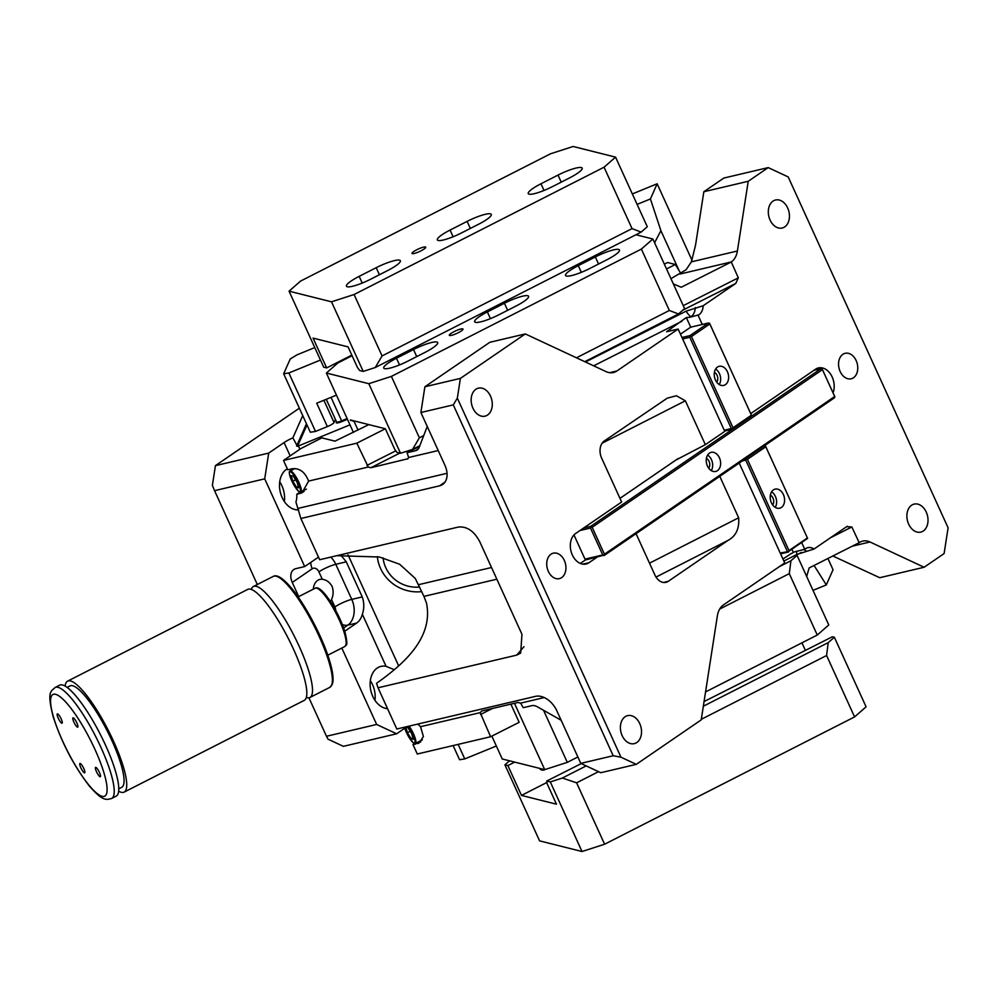 <?xml version="1.0" encoding="UTF-8"?>
<svg xmlns="http://www.w3.org/2000/svg" width="998" height="998" viewBox="0 0 998 998"><rect width="100%" height="100%" fill="white"/><g stroke="black" fill="none" stroke-linecap="round" stroke-linejoin="round"><path stroke-width="1.5" d="M296.543 487.298L298.676 487.835L297.08 482.259L293.35 476.146L291.216 475.609L292.813 481.186L296.543 487.298L298.265 486.425M292.813 481.186L295.57 479.789M679.151 270.745L660.901 230.688L650.422 198.951L657.146 183.782L632.345 193.936M657.146 183.782L691.951 260.166M827.903 558.481L833.043 569.746L826.307 584.915L814.069 565.467M812.996 590.354L826.307 584.915M660.901 230.688L654.601 242.788M637.111 204.403L650.422 198.951M680.885 273.577L675.334 264.47L667.55 262.524L664.344 264.158M675.334 264.47L666.527 268.961M496.343 746.005L464.769 758.929L458.132 744.383M335.415 419.422L334.043 422.528A6.537 1.223 -24.5 0 1 327.381 426.595L315.518 431.448L288.871 372.978L320.458 360.053M327.381 426.595L316.715 403.204L336.451 395.133M288.871 372.978L283.669 373.763L290.231 358.968L296.893 354.901L314.782 347.578M315.518 431.448L310.316 432.234L283.669 373.763M411.139 738.757L413.272 739.293L411.675 733.717L407.945 727.604L405.812 727.068L407.409 732.644L411.139 738.757L412.86 737.884M407.409 732.644L410.166 731.247M464.769 758.929L459.567 759.715L453.117 745.568M832.831 555.998L879.725 577.705L924.111 567.251L870.006 541.989A19.623 14.072 -103.3 0 0 862.684 541.103A19.623 14.072 -103.3 0 0 859.178 542.663L851.843 526.969L846.628 526.695L814.044 549.012L796.978 554.426L783.867 561.051M670.955 278.654L686.075 269.759L691.377 261.85L695.519 245.308L703.84 191.741L723.824 178.056L768.211 167.602L788.195 176.933L948.1 527.805L944.108 553.566L924.111 567.251M768.211 167.602L748.226 181.287L737.397 251.009A19.623 14.072 -103.3 0 1 731.26 261.963L738.32 277.843L735.763 283.432L703.178 305.737A13.086 9.381 -103.3 0 1 698.924 314.794L689.705 317.327L698.924 314.794M702.268 324.45L698.113 315.343M833.068 392.788A16.355 11.727 -103.3 0 0 831.159 375.061A16.355 11.727 -103.3 0 0 818.422 367.938A16.355 11.727 -103.3 0 0 815.516 369.235L750.745 413.584M814.044 549.012A13.086 9.381 -103.3 0 0 807.856 547.677A13.086 9.381 -103.3 0 0 805.523 548.713L804.725 549.262L801.831 542.924M847.389 526.245L846.628 526.695M787.672 207.983A14.396 10.317 -103.3 0 1 782.17 228.018A14.396 10.317 -103.3 0 1 770.082 220.034A14.396 10.317 -103.3 0 1 775.571 199.999A14.396 10.317 -103.3 0 1 787.672 207.983M908.654 524.125A14.396 10.317 -103.3 0 1 914.156 504.09A14.396 10.317 -103.3 0 1 926.244 512.074A14.396 10.317 -103.3 0 1 920.755 532.109A14.396 10.317 -103.3 0 1 908.654 524.125M840.166 371.53A13.086 9.381 -103.3 0 1 845.156 353.317A13.086 9.381 -103.3 0 1 856.159 360.577A13.086 9.381 -103.3 0 1 851.157 378.791A13.086 9.381 -103.3 0 1 840.166 371.53M703.84 191.741L748.226 181.287M731.122 262.062L681.235 287.249L673.376 283.981M859.041 542.75L809.153 567.949L806.658 576.445M417.775 724.074L420.545 726.694L480.2 712.634L490.604 736.736L519.16 722.315L510.864 704.126M480.2 712.634L481.697 711L517.937 702.467L520.594 703.128L523.239 707.682L531.772 705.673A10.467 7.036 55.6 0 1 537.248 706.734L561.138 720.257M804.725 549.262L794.433 551.919M791.389 553.453L793.422 552.53L792.088 549.586M690.728 327.157L686.325 317.526L689.705 317.327M703.178 305.737L686.113 311.151L585.452 362M356.822 443.174L283.507 460.44L300.847 448.564L321.855 437.873L334.966 441.153L368.836 424.612L385.365 428.753L356.822 443.174L368.274 467.027L370.832 467.738L407.957 458.743M385.365 428.753L394.697 449.225L396.954 452.381L400.522 453.279L412.573 449.387L419.821 445.694M490.604 736.736L417.289 754.014L413.022 744.658L420.732 741.888M420.545 726.694L423.414 736.549L419.135 742.974L417.276 743.647M791.551 553.379L782.931 559.005M686.325 317.526L666.589 331.748L678.129 329.041L724.773 431.373L705.349 444.671L675.945 460.016M427.244 426.445L419.123 447.516A10.467 7.036 55.6 0 1 417.226 449.986A10.467 7.036 55.6 0 1 415.58 450.697L407.047 452.718L408.656 457.508L407.583 459.005M300.099 492.051L296.818 494.297A19.623 14.072 76.7 0 1 295.944 502.044L300.872 518.498L319.672 559.716L458.344 527.056C466.939 526.208 474.062 531.061 479.714 541.59L521.966 634.316L520.682 653.066L516.702 655.125L378.03 687.784L396.817 729.014L535.489 696.355A19.623 13.186 -124.4 0 1 556.809 710.751L580.786 763.383L600.784 772.714L636.287 764.356L620.968 757.195L457.334 398.14L460.402 378.392L525.322 333.931L489.818 342.289L436.875 378.541L424.886 386.762L460.402 378.392M296.818 494.297L302.045 492.787L308.607 481.086C304.989 471.954 299.462 467.85 292.015 468.798L287.761 469.809L283.507 460.44M414.694 743.51L413.022 744.658M496.854 579.202L423.938 596.38L426.47 603.017C433.731 638.221 402.805 664.705 376.52 683.318L378.03 687.784M739.206 463.047L784.727 562.947L723.513 604.875A19.623 14.072 -103.3 0 0 717.375 615.816L701.22 719.882L636.287 764.356M678.129 329.041L616.914 370.957A19.623 14.072 -103.3 0 1 613.408 372.516A19.623 14.072 -103.3 0 1 606.085 371.63L525.322 333.931M719.783 476.345L738.657 517.775C739.456 528.628 735.913 536.188 728.004 540.417L668.273 581.323A13.086 9.381 -103.3 0 1 665.94 582.358A13.086 9.381 -103.3 0 1 654.95 575.097L636.063 533.668M602.118 443.212L685.364 400.809L705.349 444.671M419.547 446.393L407.047 452.718M445.021 482.084L439.557 485.826L300.872 518.498M580.786 763.383L613.196 755.748L453.292 404.876L420.894 412.511L444.871 465.143A19.623 13.186 -124.4 0 1 442.65 484.467A19.623 13.186 -124.4 0 1 439.557 485.826M596.979 557.246L588.982 562.722A16.355 11.727 -103.3 0 1 586.076 564.02A16.355 11.727 -103.3 0 1 571.517 552.917A16.355 11.727 -103.3 0 1 575.659 533.481L621.629 502.006L601.644 458.144A13.086 9.381 -103.3 0 1 604.314 440.966L667.2 398.19L676.395 395.744L685.364 400.809M490.517 396.131A14.396 10.317 -103.3 0 1 485.016 416.166A14.396 10.317 -103.3 0 1 472.927 408.182A14.396 10.317 -103.3 0 1 478.416 388.147A14.396 10.317 -103.3 0 1 490.517 396.131M622.166 735.663A14.396 10.317 -103.3 0 1 627.655 715.628A14.396 10.317 -103.3 0 1 639.755 723.612A14.396 10.317 -103.3 0 1 634.254 743.647A14.396 10.317 -103.3 0 1 622.166 735.663M548.339 571.367A13.086 9.381 -103.3 0 1 553.341 553.166A13.086 9.381 -103.3 0 1 564.332 560.427A13.086 9.381 -103.3 0 1 559.342 578.628A13.086 9.381 -103.3 0 1 548.339 571.367M423.938 596.38L415.28 578.453L399.649 564.244L379.452 557.009L336.788 555.686M613.196 755.748L620.968 757.195M453.292 404.876L457.334 398.14M420.894 412.511L424.886 386.762M585.863 559.666L580.349 563.446M635.938 234.755L652.879 239.009L684.591 308.594L678.453 313.971L584.778 361.675M358.045 430.101L354.09 421.418L350.385 419.971L368.836 424.612M400.522 453.279L368.811 383.694L326.371 373.027L353.442 432.446M368.811 383.694L391.391 376.396L419.372 437.798L412.573 449.387M652.879 239.009L641.377 249.076L669.359 310.478L678.453 313.971M419.372 437.798L423.713 435.59M576.457 357.795L669.359 310.478M351.321 420.208L350.647 420.557M354.09 421.418L354.826 421.094M352.094 355.725L337.885 362.96L326.371 373.027M641.377 249.076L391.391 376.396M449.636 335.503A7.522 1.397 155.5 0 1 449.325 335.303A7.522 1.397 155.5 0 1 454.814 331.274A7.522 1.397 155.5 0 1 462.71 328.853A7.522 1.397 155.5 0 1 463.01 329.066A7.522 1.397 155.5 0 1 457.533 333.095A7.522 1.397 155.5 0 1 449.636 335.503M396.48 358.232L413.521 349.55A20.272 3.78 155.5 0 1 437.698 342.576A20.272 3.78 155.5 0 1 424.961 352.419L407.92 361.101A20.272 3.78 155.5 0 1 383.743 368.075A20.272 3.78 155.5 0 1 396.48 358.232L399.524 364.931M487.373 311.937L504.427 303.255A20.272 3.78 155.5 0 1 528.591 296.281A20.272 3.78 155.5 0 1 515.866 306.124L498.825 314.807A20.272 3.78 155.5 0 1 474.649 321.78A20.272 3.78 155.5 0 1 487.373 311.937L490.43 318.636M578.279 265.643L595.319 256.96A20.272 3.78 155.5 0 1 619.496 249.987A20.272 3.78 155.5 0 1 606.759 259.829L589.718 268.512A20.272 3.78 155.5 0 1 565.554 275.485A20.272 3.78 155.5 0 1 578.279 265.643L581.335 272.329M779.313 566.664L790.927 560.751L797.065 555.375L795.743 555.05M719.683 609.079L789.281 573.638L817.262 635.04L828.777 624.973L797.065 555.375M514.457 703.278L544.708 769.645L502.268 758.991L491.839 736.112M544.708 769.645L567.288 762.36L543.561 710.314M789.281 573.638L790.927 560.751M817.262 635.04L705.561 691.926M577.867 756.971L567.288 762.36M711.275 470.607A9.805 7.036 76.7 0 0 711.836 469.522A9.805 7.036 76.7 0 0 707.619 455.088M708.717 468.199A5.888 4.217 76.7 0 0 709.279 467.226A5.888 4.217 76.7 0 0 706.409 458.381M707.058 456.173A9.805 7.036 76.7 0 0 707.944 466.989A9.805 7.036 76.7 0 0 715.691 471.455A9.805 7.036 76.7 0 0 719.82 467.638A9.805 7.036 76.7 0 0 718.934 456.822A9.805 7.036 76.7 0 0 711.187 452.356A9.805 7.036 76.7 0 0 707.058 456.173M592.176 527.293L604.439 554.202L834.702 396.518L822.439 369.609L592.176 527.293L591.066 527.094L590.492 528.054L602.755 554.95L584.99 559.13L573.975 534.953M604.439 554.202L603.865 555.162L602.755 554.95M764.381 445.794L745.993 458.394L746.304 459.142L747.415 459.354L765.803 446.755L764.381 445.794L834.34 397.89L834.702 396.518M603.865 555.162L586.325 559.753L584.99 559.13M745.993 458.394L604.077 555.574M834.914 396.93L822.439 369.609M591.066 527.094L590.754 526.333L821.017 368.649L813.919 370.32M822.127 368.861L821.017 368.649M678.079 458.556L619.97 498.351M579.975 530.524L590.492 528.054M583.655 528.004L590.754 526.333M724.623 431.049L732.669 429.152L733.031 427.768L691.452 336.551L709.84 323.951L751.419 415.18L733.031 427.768M746.304 459.142L745.731 460.103L742.312 460.914M765.491 446.006L807.607 538.396L765.803 446.755M780.199 553.004L788.408 551.545L788.994 550.584L747.415 459.354M787.31 551.333L745.731 460.103M788.994 550.584L807.382 537.984M774.049 506.473A9.805 7.036 76.7 0 0 779.65 508.219A9.805 7.036 76.7 0 0 784.578 500.909A9.805 7.036 76.7 0 0 780.748 490.866A9.805 7.036 76.7 0 0 775.147 489.12A9.805 7.036 76.7 0 0 770.219 496.43A9.805 7.036 76.7 0 0 774.049 506.473M788.408 551.545L807.607 538.396M780.586 553.853L788.632 551.956M775.234 507.371A9.805 7.036 76.7 0 0 772.751 492.738A9.805 7.036 76.7 0 0 771.579 491.852M772.677 504.963A5.888 4.217 76.7 0 0 771.417 495.869A5.888 4.217 76.7 0 0 770.369 495.145M719.259 384.567A9.805 7.036 76.7 0 0 716.789 369.934A9.805 7.036 76.7 0 0 715.616 369.048M716.714 382.159A5.888 4.217 76.7 0 0 715.454 373.065A5.888 4.217 76.7 0 0 714.406 372.341M724.773 368.05A9.805 7.036 76.7 0 0 719.184 366.316A9.805 7.036 76.7 0 0 714.256 373.626A9.805 7.036 76.7 0 0 718.086 383.669A9.805 7.036 76.7 0 0 723.687 385.415A9.805 7.036 76.7 0 0 728.615 378.105A9.805 7.036 76.7 0 0 724.773 368.05M680.461 334.155L690.666 327.182L708.418 322.99L709.84 323.951M708.418 322.99L690.03 335.59L681.983 337.486M691.452 336.551L690.03 335.59M690.342 336.338L689.768 337.299L682.657 338.971M732.445 428.741L731.334 428.529L689.768 337.299M751.419 415.18L751.057 416.565M709.528 323.202L751.631 415.592M724.236 430.2L731.334 428.529M344.734 631.223L356.648 623.051A19.623 14.072 -103.3 0 0 362.349 614.269C364.282 608.518 364.245 602.742 362.262 596.916L346.281 561.837L340.892 555.25M396.63 733.792L343.362 746.342L328.043 739.181L326.483 736.275L376.645 724.461L396.63 733.792L404.751 728.228M299.363 408.182L215.443 465.642L268.712 453.092L284.093 442.563A13.086 2.433 155.5 0 1 292.876 437.848L302.743 415.605M330.725 557.121A19.623 14.072 76.7 0 1 335.777 564.307A13.086 2.433 -24.5 0 0 318.911 571.866A6.537 4.691 76.7 0 0 312.249 568.76L292.264 582.445A13.086 8.795 -124.4 0 1 293.749 569.559A13.086 8.795 -124.4 0 1 295.807 568.66L304.689 566.565L318.487 557.121M215.443 465.642L212.374 485.39L214.545 490.667L264.707 478.853L268.712 453.092M349.986 424.849L298.427 445.956L299.911 449.212M377.331 556.585A39.246 37.737 -156.1 0 0 392.576 583.493A39.246 37.737 -156.1 0 0 421.78 591.627M419.684 587.024A32.709 31.449 23.9 0 1 395.782 580.2A32.709 31.449 23.9 0 1 383.07 557.857M214.545 490.667L257.322 584.516M308.943 697.802L326.483 736.275M376.645 724.461L341.815 648.064M292.264 582.445L298.714 596.604M304.689 566.565L264.707 478.853M292.876 437.848L297.466 446.356A13.086 2.433 155.5 0 1 298.427 445.956M394.41 669.745L386.076 666.34A21.582 15.469 -103.3 0 0 381.024 666.377A21.582 15.469 -103.3 0 0 372.778 696.417A21.582 15.469 -103.3 0 0 387.548 708.667M313.335 589.157A13.086 9.381 -103.3 0 1 319.909 579.414A13.086 9.381 -103.3 0 1 322.292 579.289C326.334 579.763 329.602 582.133 332.097 586.4C333.631 590.978 333.444 595.357 331.523 599.549A13.086 9.381 -103.3 0 1 330.438 601.607M298.614 509.828A21.582 15.469 -103.3 0 1 282.16 497.59A21.582 15.469 -103.3 0 1 287.299 468.786M284.355 501.507A21.582 15.469 76.7 0 0 281.91 485.801A21.582 15.469 76.7 0 0 279.727 481.872M370.333 680.698A21.582 15.469 -103.3 0 1 372.528 684.628A21.582 15.469 -103.3 0 1 374.961 700.334M363.222 371.406L359.642 370.507L357.384 367.351L348.065 346.892L313.073 338.097L326.658 367.925L323.714 367.189L289.058 291.167L331.498 301.82L363.222 371.406L375.26 367.514L641.153 232.097L632.046 228.617L382.072 355.924L375.26 367.514M331.498 301.82L354.078 294.522L604.064 167.202L615.566 157.135L573.126 146.481L550.547 153.779L300.573 281.087L289.058 291.167M615.566 157.135L647.29 226.733L641.153 232.097M326.658 367.925L351.807 355.113M412.324 253.642A7.522 1.397 155.5 0 1 412.012 253.43A7.522 1.397 155.5 0 1 417.501 249.4A7.522 1.397 155.5 0 1 425.398 246.98A7.522 1.397 155.5 0 1 425.709 247.192A7.522 1.397 155.5 0 1 420.22 251.222A7.522 1.397 155.5 0 1 412.324 253.642M359.168 276.359L376.209 267.689A20.272 3.78 155.5 0 1 400.385 260.715A20.272 3.78 155.5 0 1 387.648 270.558L370.607 279.24A20.272 3.78 155.5 0 1 346.431 286.214A20.272 3.78 155.5 0 1 359.168 276.359L362.224 283.058M450.073 230.064L467.114 221.381A20.272 3.78 155.5 0 1 491.29 214.408A20.272 3.78 155.5 0 1 478.553 224.263L461.513 232.933A20.272 3.78 155.5 0 1 437.336 239.907A20.272 3.78 155.5 0 1 450.073 230.064L453.117 236.763M540.966 183.769L558.019 175.087A20.272 3.78 155.5 0 1 582.183 168.113A20.272 3.78 155.5 0 1 569.459 177.956L552.405 186.638A20.272 3.78 155.5 0 1 528.241 193.612A20.272 3.78 155.5 0 1 540.966 183.769L544.022 190.468M354.078 294.522L382.072 355.924M604.064 167.202L632.046 228.617M704.064 701.569L832.407 636.749L834.365 637.248L866.089 706.834L854.575 716.913L604.601 844.221L582.021 851.519L550.297 781.933L546.729 781.035L547.141 783.717L556.46 804.188L521.48 795.406L546.941 782.432M801.943 642.837L805.398 650.397M582.021 851.519L539.581 840.865L504.926 764.842L507.882 765.578L521.48 795.406M546.729 781.035L581.248 763.595M507.882 765.578L514.694 762.11M545.095 769.52A4.454 4.254 -75.9 0 1 539.431 768.323M509.529 760.813L504.926 764.842M604.601 844.221L576.607 782.819L562.348 778.041L586.175 765.903M550.297 781.933L562.348 778.041M854.575 716.913L826.594 655.511L828.228 642.625L834.365 637.248M576.607 782.819L598.526 771.666M701.307 719.309L826.594 655.511M703.341 706.222L828.228 642.625M55.115 687.497L59.655 685.177A62.275 13.91 63 0 1 87.113 711.362A62.275 13.91 63 0 1 115.494 771.229A62.275 13.91 63 0 1 116.18 796.155L111.639 798.475A62.275 13.91 63 0 0 110.953 773.55A62.275 13.91 63 0 0 82.572 713.682A62.275 13.91 63 0 0 55.115 687.497C50.998 691.689 46.719 690.878 53.094 716.477C61.552 742.412 73.64 765.603 89.371 786.05C102.719 801.294 106.137 799.997 111.639 798.475M67.128 687.397L70.047 685.913A56.911 12.712 63 0 1 95.134 709.84A56.911 12.712 63 0 1 121.07 764.543A56.911 12.712 63 0 1 121.694 787.335L118.774 788.819M65.132 686.088A62.275 13.91 63 0 1 67.615 681.135L247.716 589.406A62.275 13.91 63 0 1 275.174 615.579A62.275 13.91 63 0 1 303.554 675.459A62.275 13.91 63 0 1 304.228 700.384L124.139 792.113A62.275 13.91 63 0 1 118.662 791.202M67.615 681.135A62.275 13.91 63 0 1 95.072 707.308A62.275 13.91 63 0 1 123.453 767.175A62.275 13.91 63 0 1 124.139 792.113M251.309 589.431A62.275 13.91 63 0 1 253.392 586.512A62.275 13.91 63 0 1 280.85 612.685A62.275 13.91 63 0 1 309.23 672.565A62.275 13.91 63 0 1 309.916 697.49A62.275 13.91 63 0 1 306.324 697.452M75.623 720.556A5.227 1.173 63 0 1 77.732 727.13A5.227 1.173 63 0 1 75.075 724.386A5.227 1.173 63 0 1 72.979 717.812A5.227 1.173 63 0 1 75.623 720.556M59.98 716.626A5.227 1.173 63 0 1 62.076 723.201A5.227 1.173 63 0 1 59.431 720.456A5.227 1.173 63 0 1 57.335 713.882A5.227 1.173 63 0 1 59.98 716.626M82.572 766.215A5.227 1.173 63 0 1 84.68 772.789A5.227 1.173 63 0 1 82.036 770.044A5.227 1.173 63 0 1 79.927 763.47A5.227 1.173 63 0 1 82.572 766.215M98.228 770.144A5.227 1.173 63 0 1 100.324 776.718A5.227 1.173 63 0 1 97.679 773.974A5.227 1.173 63 0 1 95.571 767.4A5.227 1.173 63 0 1 98.228 770.144M300.86 491.927C300.909 494.796 297.878 491.128 291.778 480.911A11.115 2.483 63 0 1 290.418 471.78A11.115 2.483 63 0 1 298.078 482.508A11.115 2.483 63 0 1 299.475 491.665A11.115 2.483 63 0 1 291.803 480.936C287.374 469.497 290.106 471.967 290.168 470.944A11.776 2.632 63 0 1 298.839 482.271A11.776 2.632 63 0 1 300.86 491.927L306.398 489.107M334.043 422.528L323.888 400.273M409.118 726.12A11.776 2.632 63 0 1 413.434 733.73A11.776 2.632 63 0 1 415.455 743.385L422.354 739.867M408.269 726.319A11.115 2.483 63 0 1 412.673 733.967A11.115 2.483 63 0 1 414.07 743.123A11.115 2.483 63 0 1 406.398 732.395A11.115 2.483 63 0 1 404.464 727.218L406.373 732.37C412.473 742.587 415.505 746.255 415.455 743.385M852.304 546.156L870.006 541.989M691.377 261.85L737.397 251.009M680.05 274.026L731.26 261.963M480.487 714.518L492.451 708.468M796.08 555.125L801.469 552.405M830.511 537.747L851.843 526.969M806.172 550.871A13.086 9.381 76.7 0 0 803.353 549.586M695.307 307.596A13.086 9.381 -103.3 0 1 691.04 316.653A13.086 2.707 -116.8 0 1 686.113 311.151M370.832 467.738L399.811 453.092M682.769 310.191L735.763 283.432M366.952 465.392L395.832 450.809M683.256 305.65L738.32 277.843M544.222 697.552L520.594 703.128M796.978 554.426A13.086 2.707 63.2 0 1 796.678 551.158M681.896 321.269L593.673 365.829M308.607 481.086L368.274 467.027M408.656 457.508L438.222 450.547M298.227 508.344L447.042 473.289M609.591 372.678L616.914 370.957M649.511 563.171L738.657 517.775M300.049 493.536L304.016 491.515M523.987 646.679L516.702 655.125M656.01 577.081L728.004 540.417M418.499 448.701L415.58 450.697M418.611 584.678L491.527 567.5M588.982 562.722L582.882 564.157M663.396 582.47L668.273 581.323M413.521 349.55L416.74 356.61M504.427 303.255L507.645 310.316M595.319 256.96L598.538 264.021M310.765 562.398A13.086 8.795 -124.4 0 0 312.249 568.76M362.262 596.916L351.77 599.386L335.777 564.307L346.281 561.837M356.648 623.051L347.778 625.147A19.623 14.072 -103.3 0 0 351.77 599.386A13.086 2.433 -24.5 0 0 334.904 606.959A6.537 4.691 -103.3 0 1 335.702 610.477M343.636 627.979L347.778 625.147A13.086 8.795 55.6 0 1 342.314 624.499M348.003 554.751L398.676 665.94M347.454 419.297L341.952 421.555L331.062 397.341M326.259 399.312L336.538 421.867A6.537 1.223 155.5 0 0 341.765 420.807L347.142 418.599M341.952 421.555A7.198 1.335 155.5 0 1 336.239 422.416A0.649 0.624 -156.1 0 0 336.563 422.092L336.538 421.867M297.466 446.356L306.985 424.911M296.606 446.031L306.473 423.788M362.349 614.269L386.076 666.34M284.093 442.563L290.168 455.886M318.911 571.866L322.292 579.289M331.523 599.549L334.904 606.959M558.019 175.087L561.238 182.147M467.114 221.381L470.332 228.442M376.209 267.689L379.427 274.737M53.568 717.312A57.036 12.737 63 0 1 66.142 702.492A57.036 12.737 63 0 1 104.091 773.288A57.036 12.737 63 0 1 91.504 788.121A57.036 12.737 63 0 1 53.568 717.312M253.392 586.512L273.277 576.382A62.275 13.91 63 0 1 300.735 602.567A62.275 13.91 63 0 1 329.115 662.435A62.275 13.91 63 0 1 329.802 687.36L309.916 697.49M277.718 576.769A60.965 13.61 63 0 1 329.677 661.212M298.115 596.916L315.106 588.259A32.709 7.31 63 0 1 329.527 602.006A32.709 7.31 63 0 1 344.435 633.456A32.709 7.31 63 0 1 344.784 646.542L327.793 655.199M317.875 588.683A31.4 7.011 63 0 1 331.798 603.802A31.4 7.011 63 0 1 344.984 632.233M290.168 470.944L294.822 468.573M329.802 687.36L332.322 684.254L332.908 681.709C333.444 676.993 332.409 670.232 329.789 661.425C322.94 637.535 303.953 601.856 289.607 585.963C282.135 577.617 276.683 574.424 273.277 576.382M344.784 646.542C346.007 643.835 348.576 648.114 345.108 632.445C339.495 613.358 321.468 583.867 315.106 588.259"/></g></svg>
